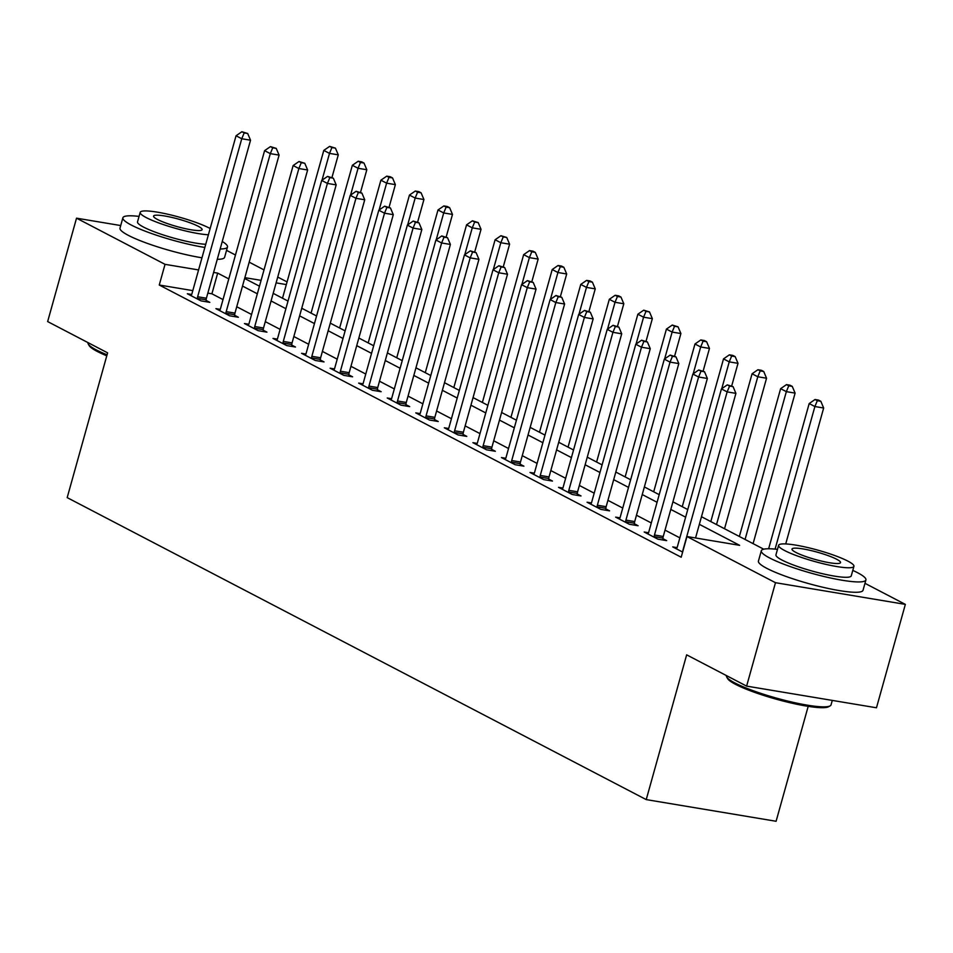 <?xml version="1.0" encoding="UTF-8"?>
<svg xmlns="http://www.w3.org/2000/svg" width="953" height="953" viewBox="0 0 953 953"><rect width="100%" height="100%" fill="white"/><g stroke="black" fill="none" stroke-linecap="round" stroke-linejoin="round"><path stroke-width="1.43" d="M808.192 706.352L776.099 821.272L646.229 799.603L67.186 497.621L107.606 352.848L47.65 321.578L76.526 218.177L120.721 225.551M226.54 250.353L235.462 255.011M249.186 262.158L264.017 269.902M277.74 277.061L287.067 281.921M864.979 583.319L905.35 604.381L775.48 582.7L686.97 536.539L739.623 545.33L699.347 524.329M775.48 582.7L746.616 686.112L876.474 707.781L905.35 604.381M192.804 290.617L159.258 285.018L681.192 557.219L686.97 536.539M679.846 537.849L665.027 530.118M651.292 522.959L636.473 515.228M622.75 508.068L607.919 500.337M594.195 493.177L579.364 485.446M565.641 478.287L550.81 470.556M537.087 463.396L522.268 455.665M508.533 448.506L493.714 440.774M479.978 433.615L465.159 425.884M451.436 418.724L436.605 410.993M422.882 403.834L408.051 396.103M394.328 388.943L379.497 381.212M365.773 374.052L350.954 366.309M337.219 359.162L322.4 351.419M308.665 344.259L293.846 336.528M280.122 329.369L265.291 321.637M251.568 314.478L236.737 306.747M223.014 299.587L211.911 293.798L207.837 293.119M191.684 294.477L187.348 293.75L201.059 300.898L209.827 302.363L206.122 300.433M220.238 309.368L215.902 308.641L229.613 315.788L238.381 317.254L234.664 315.324M248.793 324.258L244.456 323.532L258.168 330.679L266.935 332.144L263.219 330.214M277.347 339.149L273.011 338.422L286.71 345.57L295.49 347.035L291.773 345.105M305.901 354.039L301.565 353.313L315.264 360.46L324.044 361.926L320.327 359.996M334.455 368.93L330.119 368.215L343.819 375.363L352.598 376.816L348.881 374.886M363.01 383.821L358.662 383.106L372.373 390.253L381.152 391.707L377.436 389.777M391.552 398.711L387.216 397.997L400.927 405.144L409.695 406.609L405.978 404.668M420.106 413.602L415.77 412.887L429.481 420.035L438.249 421.5L434.532 419.558M448.66 428.493L444.324 427.778L458.024 434.925L466.803 436.391L463.087 434.449M477.215 443.383L472.879 442.668L486.578 449.816L495.357 451.281L491.641 449.339M505.769 458.274L501.433 457.559L515.132 464.707L523.912 466.172L520.195 464.23M534.323 473.164L529.987 472.45L543.686 479.597L552.466 481.062L548.749 479.121M562.866 488.067L558.529 487.34L572.241 494.488L581.008 495.953L577.304 494.011M591.42 502.958L587.084 502.231L600.795 509.378L609.563 510.844L605.846 508.902M619.974 517.848L615.638 517.122L629.349 524.269L638.117 525.734L634.4 523.793M648.528 532.739L644.192 532.012L657.892 539.16L666.671 540.625L662.954 538.683M677.083 547.63L672.747 546.903L682.634 552.061M746.616 686.112L686.648 654.842L646.229 799.603M159.258 285.018L165.036 264.338L76.526 218.177M228.791 278.907L217.677 273.118L213.603 272.439M198.581 269.937L165.036 264.338M685.624 517.169L670.805 509.438M657.07 502.279L642.251 494.547M628.515 487.388L613.696 479.657M599.973 472.497L585.142 464.766M571.419 457.607L556.588 449.876M542.865 442.716L528.033 434.985M514.31 427.826L499.479 420.094M485.756 412.935L470.937 405.204M457.202 398.044L442.383 390.313M428.647 383.154L413.828 375.411M400.105 368.263L385.274 360.52M371.551 353.36L356.72 345.629M342.997 338.47L328.166 330.739M314.442 323.579L299.623 315.848M285.888 308.689L271.069 300.957M257.334 293.798L242.515 286.067M244.635 278.467L259.466 286.198M273.189 293.357L288.02 301.088M301.744 308.248L316.563 315.979M330.298 323.138L345.117 330.87M358.852 338.029L373.671 345.76M387.394 352.92L402.226 360.651M415.949 367.81L430.78 375.542M444.503 382.701L459.334 390.432M473.057 397.592L487.876 405.323M501.612 412.482L516.431 420.213M530.166 427.373L544.985 435.104M558.708 442.263L573.539 449.995M587.262 457.154L602.093 464.885M615.817 472.045L630.648 479.776M644.371 486.935L659.19 494.667M672.925 501.826L687.744 509.557M701.479 516.717L763.734 549.19M286.329 284.578L276.12 282.874M261.086 280.361L244.861 277.657M211.911 293.798L217.677 273.118M197.64 296.752L206.408 298.218L250.532 140.21L241.752 138.745L197.64 296.752A4.348 2.49 -80.5 0 0 197.366 298.384L197.342 298.968M244.171 132.92L247.685 133.503L241.895 131.728L244.171 132.92L241.752 138.745L236.046 135.767L191.922 293.774A4.348 2.49 -80.5 0 1 191.327 295.227L191.065 295.692M206.408 298.218A4.348 2.49 -80.5 0 0 206.146 299.838L206.051 301.732M250.532 140.21L247.685 133.503M241.895 131.728L236.046 135.767M331.966 177.461L338.279 154.851L329.5 153.385L323.794 150.407L282.517 298.218M322.007 180.224L329.5 153.385L331.918 147.56L335.432 148.144L329.643 146.369L331.918 147.56M323.794 150.407L329.643 146.369M335.432 148.144L338.279 154.851M226.195 311.643L234.962 313.108L279.086 155.101L270.307 153.636L226.195 311.643A4.348 2.49 -80.5 0 0 225.921 313.275L225.897 313.859M272.725 147.81L276.239 148.394L270.438 146.619L272.725 147.81L270.307 153.636L264.6 150.657L220.477 308.665A4.348 2.49 -80.5 0 1 219.881 310.118L219.619 310.583M234.962 313.108A4.348 2.49 -80.5 0 0 234.7 314.74L234.605 316.622M279.086 155.101L276.239 148.394M270.438 146.619L264.6 150.657M254.737 326.534L263.516 327.999L307.628 169.991L298.861 168.526L254.737 326.534A4.348 2.49 -80.5 0 0 254.475 328.166L254.451 328.749M301.279 162.701L304.793 163.285L298.992 161.51L301.279 162.701L298.861 168.526L293.143 165.548L249.031 323.555A4.348 2.49 -80.5 0 1 248.435 325.009L248.173 325.473M263.516 327.999A4.348 2.49 -80.5 0 0 263.254 329.631L263.159 331.513M307.628 169.991L304.793 163.285M298.992 161.51L293.143 165.548M283.291 341.424L292.071 342.889L336.183 184.882L327.415 183.417L283.291 341.424A4.348 2.49 -80.5 0 0 283.029 343.056L282.993 343.64M329.833 177.592L333.336 178.175L327.546 176.4L329.833 177.592L327.415 183.417L321.697 180.439L277.585 338.446A4.348 2.49 -80.5 0 1 276.989 339.899L276.727 340.364M292.071 342.889A4.348 2.49 -80.5 0 0 291.809 344.521L291.701 346.404M336.183 184.882L333.336 178.175M327.546 176.4L321.697 180.439M360.52 192.351L366.822 169.741L358.054 168.276L352.348 165.298L311.071 313.108M350.561 195.115L358.054 168.276L360.472 162.451L363.986 163.034L361.699 161.843L358.185 161.26L360.472 162.451M352.348 165.298L358.185 161.26M363.986 163.034L366.822 169.741M389.074 207.242L395.376 184.632L386.608 183.167L380.89 180.188L339.625 327.999M379.115 210.005L386.608 183.167L389.027 177.341L392.541 177.925L390.253 176.734L386.739 176.15L389.027 177.341M380.89 180.188L386.739 176.15M392.541 177.925L395.376 184.632M417.617 222.132L423.93 199.522L415.163 198.057L409.445 195.079L368.18 342.889M407.658 224.896L415.163 198.057L417.581 192.232L421.083 192.816L418.808 191.624L415.294 191.041L417.581 192.232M409.445 195.079L415.294 191.041M421.083 192.816L423.93 199.522M311.845 356.315L320.625 357.78L364.737 199.773L355.957 198.307L311.845 356.315A4.348 2.49 -80.5 0 0 311.583 357.947L311.548 358.531M358.388 192.482L361.89 193.066L356.1 191.291L358.388 192.482L355.957 198.307L350.251 195.329L306.139 353.337A4.348 2.49 -80.5 0 1 305.544 354.79L305.282 355.255M320.625 357.78A4.348 2.49 -80.5 0 0 320.351 359.412L320.256 361.294M364.737 199.773L361.89 193.066M356.1 191.291L350.251 195.329M446.171 237.023L452.484 214.413L443.705 212.948L437.999 209.97L396.734 357.78M436.212 239.787L443.705 212.948L446.135 207.123L449.637 207.706L447.362 206.515L443.848 205.931L446.135 207.123M437.999 209.97L443.848 205.931M449.637 207.706L452.484 214.413M106.784 355.803A52.999 7.981 -164.4 0 1 97.146 351.395A52.999 7.981 -164.4 0 1 89.189 345.629L88.284 344.069A54.297 8.184 15.6 0 0 96.432 349.977A54.297 8.184 15.6 0 0 107.07 354.802M88.021 342.639L88.01 342.699A54.297 8.184 15.6 0 0 88.284 344.069M139.055 216.402A54.297 8.184 15.6 0 0 122.889 217.784A54.297 8.184 15.6 0 0 131.311 225.063A54.297 8.184 15.6 0 0 204.859 247.458M122.889 217.784L119.995 228.124A54.297 8.184 15.6 0 0 128.429 235.403A54.297 8.184 15.6 0 0 201.976 257.798M205.741 244.29A39.097 5.897 -164.4 0 1 143.593 227.112A39.097 5.897 -164.4 0 1 137.53 221.87L140.186 212.352A39.097 5.897 15.6 0 0 146.25 217.594A39.097 5.897 15.6 0 0 208.397 234.772M210.148 228.517A39.097 5.897 15.6 0 0 209.434 228.136A39.097 5.897 15.6 0 0 167.883 214.258A39.097 5.897 15.6 0 0 140.186 212.352M157.483 219.476A25.195 3.8 15.6 0 0 184.263 228.422A25.195 3.8 15.6 0 0 202.107 229.649A25.195 3.8 15.6 0 0 198.2 226.266A25.195 3.8 15.6 0 0 171.421 217.32A25.195 3.8 15.6 0 0 153.576 216.093A25.195 3.8 15.6 0 0 157.483 219.476M217.272 259.311A54.297 8.184 15.6 0 0 224.598 257.322L227.481 246.982A54.297 8.184 15.6 0 0 222.252 241.49M220.155 248.971A54.297 8.184 15.6 0 0 227.481 246.982M830.099 705.899L828.514 706.757A52.999 7.981 -164.4 0 1 788.083 702.278A52.999 7.981 -164.4 0 1 735.573 684.361A52.999 7.981 -164.4 0 1 727.615 678.584L726.71 677.035A54.297 8.184 15.6 0 0 734.87 682.944A54.297 8.184 15.6 0 0 788.679 701.301A54.297 8.184 15.6 0 0 830.099 705.899A54.297 8.184 15.6 0 0 831.04 704.863L832.279 700.407M726.46 675.594L726.436 675.653A54.297 8.184 15.6 0 0 726.71 677.035M777.481 549.369A54.297 8.184 15.6 0 0 761.316 550.739A54.297 8.184 15.6 0 0 769.738 558.029A54.297 8.184 15.6 0 0 827.454 577.304A54.297 8.184 15.6 0 0 865.92 579.948A54.297 8.184 15.6 0 0 857.486 572.67A54.297 8.184 15.6 0 0 852.804 570.394M761.316 550.739L758.433 561.091A54.297 8.184 15.6 0 0 766.855 568.369A54.297 8.184 15.6 0 0 824.559 587.644A54.297 8.184 15.6 0 0 863.025 590.288L865.92 579.948M853.924 566.344L851.267 575.862A39.097 5.897 -164.4 0 1 823.571 573.956A39.097 5.897 -164.4 0 1 782.032 560.078A39.097 5.897 -164.4 0 1 775.956 554.837L778.613 545.319A39.097 5.897 15.6 0 0 784.688 550.56A39.097 5.897 15.6 0 0 826.227 564.438A39.097 5.897 15.6 0 0 853.924 566.344A39.097 5.897 15.6 0 0 847.86 561.103A39.097 5.897 15.6 0 0 806.309 547.225A39.097 5.897 15.6 0 0 778.613 545.319M795.91 552.442A25.195 3.8 15.6 0 0 822.689 561.377A25.195 3.8 15.6 0 0 840.534 562.604A25.195 3.8 15.6 0 0 836.627 559.232A25.195 3.8 15.6 0 0 809.859 550.286A25.195 3.8 15.6 0 0 792.003 549.059A25.195 3.8 15.6 0 0 795.91 552.442M340.4 371.205L349.179 372.671L393.291 214.663L384.512 213.198L340.4 371.205A4.348 2.49 -80.5 0 0 340.138 372.837L340.102 373.421M386.93 207.373L390.444 207.957L384.655 206.182L386.93 207.373L384.512 213.198L378.806 210.22L334.694 368.227A4.348 2.49 -80.5 0 1 334.098 369.681L333.836 370.145M349.179 372.671A4.348 2.49 -80.5 0 0 348.905 374.303L348.81 376.185M393.291 214.663L390.444 207.957M384.655 206.182L378.806 210.22M474.725 251.914L481.039 229.304L472.259 227.838L466.553 224.86L425.276 372.671M464.766 254.689L472.259 227.838L474.677 222.013L478.192 222.597L472.402 220.822L474.677 222.013M466.553 224.86L472.402 220.822M478.192 222.597L481.039 229.304M368.954 386.096L377.722 387.561L421.845 229.554L413.066 228.089L368.954 386.096A4.348 2.49 -80.5 0 0 368.692 387.728L368.656 388.312M415.484 222.263L418.998 222.847L413.209 221.072L415.484 222.263L413.066 228.089L407.36 225.111L363.236 383.118A4.348 2.49 -80.5 0 1 362.64 384.571L362.378 385.036M377.722 387.561A4.348 2.49 -80.5 0 0 377.459 389.193L377.364 391.075M421.845 229.554L418.998 222.847M413.209 221.072L407.36 225.111M503.279 266.804L509.593 244.194L500.813 242.729L495.107 239.751L453.831 387.561M493.32 269.58L500.813 242.729L503.232 236.904L506.746 237.488L500.956 235.713L503.232 236.904M495.107 239.751L500.956 235.713M506.746 237.488L509.593 244.194M397.508 400.987L406.276 402.452L450.4 244.444L441.62 242.979L397.508 400.987A4.348 2.49 -80.5 0 0 397.234 402.619L397.21 403.202M444.038 237.154L447.553 237.738L441.751 235.963L444.038 237.154L441.62 242.979L435.914 240.001L391.79 398.009A4.348 2.49 -80.5 0 1 391.195 399.462L390.933 399.926M406.276 402.452A4.348 2.49 -80.5 0 0 406.014 404.084L405.918 405.978M450.4 244.444L447.553 237.738M441.751 235.963L435.914 240.001M531.834 281.695L538.147 259.085L529.368 257.62L523.662 254.642L482.385 402.464M521.875 284.471L529.368 257.62L531.786 251.795L535.3 252.378L533.013 251.187L529.499 250.603L531.786 251.795M523.662 254.642L529.499 250.603M535.3 252.378L538.147 259.085M426.062 415.877L434.83 417.343L478.942 259.335L470.174 257.87L426.062 415.877A4.348 2.49 -80.5 0 0 425.788 417.509L425.765 418.093M472.593 252.045L476.107 252.628L470.305 250.853L472.593 252.045L470.174 257.87L464.456 254.892L420.344 412.899A4.348 2.49 -80.5 0 1 419.749 414.352L419.487 414.817M434.83 417.343A4.348 2.49 -80.5 0 0 434.568 418.975L434.473 420.869M478.942 259.335L476.107 252.628M470.305 250.853L464.456 254.892M560.388 296.586L566.69 273.976L557.922 272.51L552.204 269.532L510.939 417.354M550.429 299.361L557.922 272.51L560.34 266.685L563.854 267.269L561.567 266.078L558.053 265.494L560.34 266.685M552.204 269.532L558.053 265.494M563.854 267.269L566.69 273.976M454.605 430.768L463.384 432.233L507.496 274.226L498.729 272.761L454.605 430.768A4.348 2.49 -80.5 0 0 454.343 432.4L454.319 432.984M501.147 266.935L504.661 267.519L498.86 265.744L501.147 266.935L498.729 272.761L493.011 269.782L448.899 427.79A4.348 2.49 -80.5 0 1 448.303 429.243L448.041 429.708M463.384 432.233A4.348 2.49 -80.5 0 0 463.122 433.865L463.027 435.759M507.496 274.226L504.661 267.519M498.86 265.744L493.011 269.782M588.93 311.476L595.244 288.866L586.476 287.401L580.758 284.423L539.493 432.245M578.983 314.252L586.476 287.401L588.894 281.576L592.397 282.159L590.121 280.968L586.607 280.385L588.894 281.576M580.758 284.423L586.607 280.385M592.397 282.159L595.244 288.866M483.159 445.659L491.939 447.124L536.051 289.116L527.283 287.651L483.159 445.659A4.348 2.49 -80.5 0 0 482.897 447.291L482.861 447.874M529.701 281.826L533.203 282.41L527.414 280.635L529.701 281.826L527.283 287.651L521.565 284.673L477.453 442.68A4.348 2.49 -80.5 0 1 476.857 444.134L476.595 444.598M491.939 447.124A4.348 2.49 -80.5 0 0 491.665 448.756L491.569 450.65M536.051 289.116L533.203 282.41M527.414 280.635L521.565 284.673M617.484 326.367L623.798 303.757L615.019 302.292L609.312 299.313L568.048 447.136M607.526 329.142L615.019 302.292L617.449 296.466L620.951 297.05L618.676 295.859L615.161 295.275L617.449 296.466M609.312 299.313L615.161 295.275M620.951 297.05L623.798 303.757M511.713 460.549L520.493 462.014L564.605 304.007L555.825 302.542L511.713 460.549A4.348 2.49 -80.5 0 0 511.451 462.181L511.416 462.765M558.255 296.717L561.758 297.3L555.968 295.525L558.255 296.717L555.825 302.542L550.119 299.564L506.007 457.571A4.348 2.49 -80.5 0 1 505.412 459.024L505.15 459.489M520.493 462.014A4.348 2.49 -80.5 0 0 520.219 463.646L520.124 465.541M564.605 304.007L561.758 297.3M555.968 295.525L550.119 299.564M646.039 341.257L652.352 318.647L643.573 317.194L637.867 314.216L596.602 462.026M636.08 344.033L643.573 317.194L646.003 311.357L649.505 311.941L643.716 310.166L646.003 311.357M637.867 314.216L643.716 310.166M649.505 311.941L652.352 318.647M540.268 475.44L549.047 476.905L593.159 318.898L584.38 317.432L540.268 475.44A4.348 2.49 -80.5 0 0 540.006 477.072L539.97 477.656M586.798 311.607L590.312 312.191L584.523 310.416L586.798 311.607L584.38 317.432L578.674 314.454L534.562 472.462A4.348 2.49 -80.5 0 1 533.954 473.927L533.692 474.38M549.047 476.905A4.348 2.49 -80.5 0 0 548.773 478.537L548.678 480.431M593.159 318.898L590.312 312.191M584.523 310.416L578.674 314.454M674.593 356.148L680.907 333.538L672.127 332.085L666.421 329.107L625.144 476.917M664.634 358.924L672.127 332.085L674.545 326.248L678.059 326.831L672.27 325.056L674.545 326.248M666.421 329.107L672.27 325.056M678.059 326.831L680.907 333.538M568.822 490.33L577.589 491.796L621.713 333.788L612.934 332.323L568.822 490.33A4.348 2.49 -80.5 0 0 568.548 491.962L568.524 492.546M615.352 326.498L618.866 327.082L613.065 325.307L615.352 326.498L612.934 332.323L607.228 329.345L563.104 487.352A4.348 2.49 -80.5 0 1 562.508 488.818L562.246 489.27M577.589 491.796A4.348 2.49 -80.5 0 0 577.327 493.428L577.232 495.322M621.713 333.788L618.866 327.082M613.065 325.307L607.228 329.345M703.147 371.039L709.461 348.429L700.681 346.975L694.975 343.997L653.698 491.808M693.188 373.814L700.681 346.975L703.1 341.138L706.614 341.722L704.327 340.531L700.812 339.947L703.1 341.138M694.975 343.997L700.812 339.947M706.614 341.722L709.461 348.429M597.376 505.221L606.144 506.686L650.256 348.679L641.488 347.226L597.376 505.221A4.348 2.49 -80.5 0 0 597.102 506.853L597.078 507.437M643.906 341.388L647.421 341.972L641.619 340.197L643.906 341.388L641.488 347.226L635.782 344.247L591.658 502.243A4.348 2.49 -80.5 0 1 591.063 503.708L590.8 504.161M606.144 506.686A4.348 2.49 -80.5 0 0 605.882 508.318L605.786 510.212M650.256 348.679L647.421 341.972M641.619 340.197L635.782 344.247M731.701 385.929L738.003 363.331L729.236 361.866L723.518 358.888L682.253 506.698M721.743 388.705L729.236 361.866L731.654 356.029L735.168 356.613L732.881 355.421L729.367 354.838L731.654 356.029M723.518 358.888L729.367 354.838M735.168 356.613L738.003 363.331M625.918 520.112L634.698 521.577L678.81 363.569L670.042 362.116L625.918 520.112A4.348 2.49 -80.5 0 0 625.656 521.744L625.633 522.327M672.461 356.279L675.975 356.863L670.173 355.088L672.461 356.279L670.042 362.116L664.324 359.138L620.212 517.134A4.348 2.49 -80.5 0 1 619.617 518.599L619.355 519.063M634.698 521.577A4.348 2.49 -80.5 0 0 634.436 523.209L634.341 525.103M678.81 363.569L675.975 356.863M670.173 355.088L664.324 359.138M724.53 528.748L766.557 378.222L757.79 376.757L752.072 373.779L710.807 521.589M716.513 524.567L757.79 376.757L760.208 370.92L763.722 371.503L761.435 370.312L757.921 369.728L760.208 370.92M752.072 373.779L757.921 369.728M763.722 371.503L766.557 378.222M654.473 535.002L663.252 536.468L707.364 378.46L698.597 377.007L654.473 535.002A4.348 2.49 -80.5 0 0 654.211 536.634L654.175 537.218M701.015 371.17L704.517 371.753L698.728 369.978L701.015 371.17L698.597 377.007L692.879 374.029L648.767 532.024A4.348 2.49 -80.5 0 1 648.171 533.489L647.909 533.954M663.252 536.468A4.348 2.49 -80.5 0 0 662.99 538.1L662.883 539.994M707.364 378.46L704.517 371.753M698.728 369.978L692.879 374.029M753.084 543.639L795.112 393.112L786.344 391.647L780.626 388.669L739.361 536.479M745.067 539.458L786.344 391.647L788.762 385.81L792.265 386.394L789.989 385.203L786.475 384.619L788.762 385.81M780.626 388.669L786.475 384.619M792.265 386.394L795.112 393.112M695.547 537.968L735.919 393.363L727.139 391.897L683.027 549.893A4.348 2.49 -80.5 0 0 682.765 551.525L682.753 551.644M729.569 386.06L733.071 386.644L727.282 384.869L729.569 386.06L727.139 391.897L721.433 388.919L677.321 546.915A4.348 2.49 -80.5 0 1 676.725 548.38L676.463 548.845M735.919 393.363L733.071 386.644M727.282 384.869L721.433 388.919M785.713 543.937L823.666 408.003L814.886 406.538L809.18 403.56L768.642 548.749M775.087 549.107L814.886 406.538L817.317 400.701L820.819 401.284L818.532 400.093L815.029 399.51L817.317 400.701M809.18 403.56L815.029 399.51M820.819 401.284L823.666 408.003M197.366 298.384L206.146 299.838M225.921 313.275L234.7 314.74M254.475 328.166L263.254 329.631M283.029 343.056L291.809 344.521M311.583 357.947L320.351 359.412M340.138 372.837L348.905 374.303M368.692 387.728L377.459 389.193M397.234 402.619L406.014 404.084M425.788 417.509L434.568 418.975M454.343 432.4L463.122 433.865M482.897 447.291L491.665 448.756M511.451 462.181L520.219 463.646M540.006 477.072L548.773 478.537M568.548 491.962L577.327 493.428M597.102 506.853L605.882 508.318M625.656 521.744L634.436 523.209M654.211 536.634L662.99 538.1"/></g></svg>
